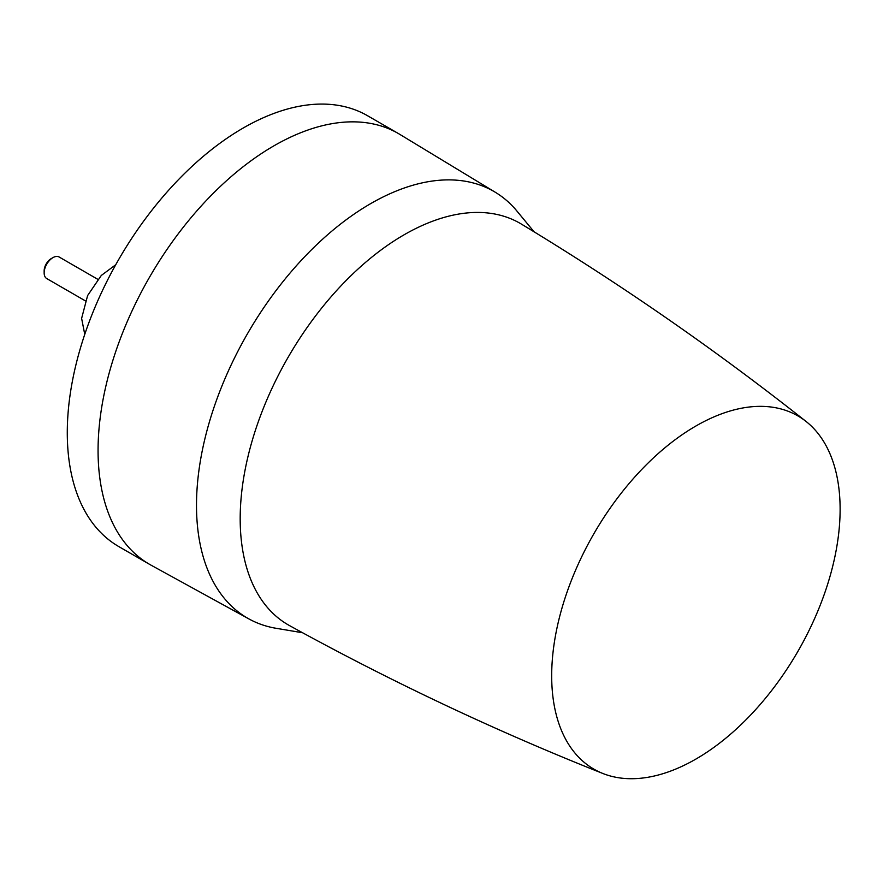 <?xml version="1.0" encoding="UTF-8"?>
<svg xmlns="http://www.w3.org/2000/svg" width="883" height="883" viewBox="0 0 883 883"><rect width="100%" height="100%" fill="white"/><g stroke="black" fill="none" stroke-linecap="round" stroke-linejoin="round"><path stroke-width="1.32" d="M710.307 418.52A203.962 117.759 -60 0 1 806.113 421.5A203.962 117.759 -60 0 1 826.698 587.184A203.962 117.759 -60 0 1 695.903 759.071A203.962 117.759 -60 0 1 681.51 766.543A203.962 117.759 -60 0 1 602.89 773.497A203.962 117.759 -60 0 1 560.451 613.553A203.962 117.759 -60 0 1 695.903 426.003A203.962 117.759 -60 0 1 710.307 418.52M806.113 421.5C715.616 349.933 620.705 284.127 521.378 224.083A231.843 133.852 120 0 0 404.127 234.779A231.843 133.852 120 0 0 252.306 440.297A231.843 133.852 120 0 0 289.547 625.617C391.213 681.621 495.661 730.914 602.89 773.497M534.083 231.81L515.827 209.735A246.357 142.24 120 0 0 495.385 192.317A246.357 142.24 120 0 0 370.694 203.62A246.357 142.24 120 0 0 209.348 422.107A246.357 142.24 120 0 0 249.05 618.994A246.357 142.24 120 0 0 274.348 627.99L302.593 632.758M249.05 618.994L151.125 565.219A248.752 143.62 -60 0 1 149.58 564.347A248.752 143.62 -60 0 1 111.457 365.021A248.752 143.62 -60 0 1 273.951 145.816A248.752 143.62 -60 0 1 398.332 133.499A248.752 143.62 -60 0 1 399.856 134.404L495.385 192.317M149.58 564.347L118.797 546.577A248.752 143.62 -60 0 1 80.673 347.251A248.752 143.62 -60 0 1 243.178 128.046A248.752 143.62 -60 0 1 367.549 115.728L398.332 133.499M115.728 264.757L101.302 275.452L87.616 295.551L81.622 318.377L84.746 334.381M85.386 300.882L46.722 278.553A12.439 7.185 -60 0 1 44.15 272.869A12.439 7.185 -60 0 1 52.947 257.626L52.947 257.626A12.439 7.185 -60 0 1 59.161 257.019L97.825 279.337M44.15 272.869L44.15 270.882A10.011 5.784 -60 0 1 51.225 258.62L52.947 257.626"/></g></svg>
